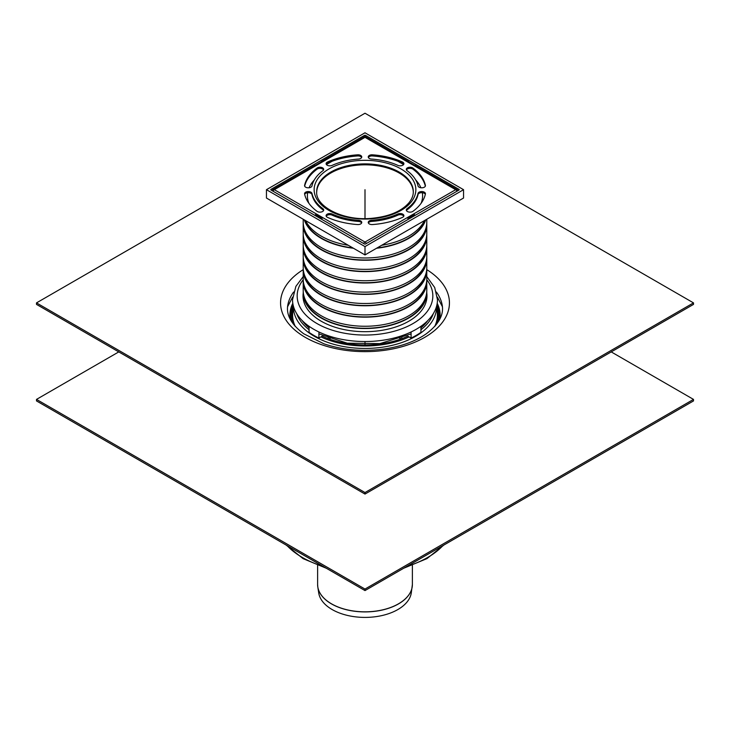 <?xml version="1.0" encoding="UTF-8"?>
<svg xmlns="http://www.w3.org/2000/svg" width="730" height="730" viewBox="0 0 730 730"><rect width="100%" height="100%" fill="white"/><g stroke="black" fill="none" stroke-linecap="round" stroke-linejoin="round"><path stroke-width="1.09" d="M693.5 400.925L693.5 399.401L365 589.064L365 590.579L693.5 400.925M365 590.579L36.5 400.925L36.5 399.401L118.771 351.906M365 589.064L36.5 399.401M693.5 399.401L611.229 351.906M412.386 565.394L412.386 584.474L411.273 592.961A46.455 26.818 180 0 1 380.859 615.801A46.455 26.818 180 0 1 332.15 609.55A46.455 26.818 180 0 1 318.727 592.961L317.805 586.984A47.377 27.357 0 0 0 331.502 603.911A47.377 27.357 0 0 0 381.179 610.271A47.377 27.357 0 0 0 412.195 586.984A47.377 27.357 0 0 0 412.34 585.725M406.464 336.776L407.787 336.147A67.835 39.165 180 0 1 322.213 336.147L323.536 336.776M328.171 335.727L328.171 338.182M322.213 336.147L318.919 338.054L318.919 331.986A72.471 41.838 180 0 1 309.064 326.292A72.471 41.838 180 0 1 292.529 299.692L295.887 286.352L303.215 276.588M411.081 331.986L411.081 338.054A72.471 41.838 180 0 0 420.936 332.36L420.936 326.292A72.471 41.838 180 0 1 411.081 331.986A72.471 41.838 180 0 1 318.919 331.986M303.114 297.794A61.977 35.779 180 0 1 303.215 296.918M309.064 326.292L309.064 332.36A72.471 41.838 180 0 0 318.919 338.054M411.081 338.054L407.787 336.147M401.829 338.182L401.829 335.727M426.785 296.918A61.977 35.779 180 0 1 426.886 297.794M426.785 276.588L434.688 287.51L437.471 299.692A72.471 41.838 180 0 1 420.936 326.292M426.785 293.132A61.977 35.779 180 0 1 426.977 295.896A61.977 35.779 180 0 1 388.716 328.956A61.977 35.779 180 0 1 321.182 321.2A61.977 35.779 180 0 1 303.023 295.896A61.977 35.779 180 0 1 303.215 293.132M271.049 189.307A0.931 0.538 0 0 0 271.049 190.065L271.049 189.307L364.343 135.442L364.343 136.911M365.657 136.911L365.657 135.442A0.931 0.538 0 0 0 364.343 135.442M365.657 135.442L458.951 189.307L458.951 190.065L365.657 243.929A0.931 0.538 0 0 1 364.343 243.929L271.049 190.065M308.899 203.296A57.606 33.261 180 0 1 307.394 195.339A57.606 33.261 180 0 1 307.631 192.729M309.082 187.765A57.606 33.261 180 0 1 314.292 179.972M415.708 179.972A57.606 33.261 180 0 1 420.918 187.765M422.369 192.729A57.606 33.261 180 0 1 422.606 195.339A57.606 33.261 180 0 1 421.101 203.296M458.951 190.065A0.931 0.538 0 0 0 458.951 189.307M348.265 245.271A61.785 35.67 180 0 1 321.31 236.155A61.785 35.67 180 0 1 305.523 220.588M424.477 220.588A61.785 35.67 180 0 1 381.735 245.271M426.758 291.726A61.785 35.67 180 0 1 426.785 292.858A61.785 35.67 180 0 1 388.643 325.817A61.785 35.67 180 0 1 321.31 318.088A61.785 35.67 180 0 1 303.215 292.858A61.785 35.67 180 0 1 303.242 291.726M426.092 295.915A61.32 35.405 180 0 1 386.006 326.127A61.32 35.405 180 0 1 321.638 317.897A61.32 35.405 180 0 1 303.908 295.915M352.836 247.908A61.32 35.405 180 0 1 321.638 238.235A61.32 35.405 180 0 1 304.894 220.232M425.106 220.232A61.32 35.405 180 0 1 377.164 247.908M353.42 248.246A61.785 35.67 180 0 1 321.31 238.427A61.785 35.67 180 0 1 304.31 219.885M425.69 219.885A61.785 35.67 180 0 1 376.58 248.246M426.785 219.255L426.785 222.312A61.785 35.67 180 0 1 388.643 255.263A61.785 35.67 180 0 1 321.31 247.534A61.785 35.67 180 0 1 303.215 222.312L303.215 219.255M426.092 227.632A61.32 35.405 180 0 1 386.006 257.845A61.32 35.405 180 0 1 321.638 249.614A61.32 35.405 180 0 1 303.908 227.632M426.758 223.444A61.785 35.67 180 0 1 426.785 224.584A61.785 35.67 180 0 1 388.643 257.544A61.785 35.67 180 0 1 321.31 249.806A61.785 35.67 180 0 1 303.215 224.584A61.785 35.67 180 0 1 303.242 223.444M426.785 224.584L426.785 233.691A61.785 35.67 180 0 1 388.643 266.642A61.785 35.67 180 0 1 321.31 258.913A61.785 35.67 180 0 1 303.215 233.691L303.215 224.584M426.092 239.011A61.32 35.405 180 0 1 386.006 269.224A61.32 35.405 180 0 1 321.638 261.002A61.32 35.405 180 0 1 303.908 239.011M426.758 234.823A61.785 35.67 180 0 1 426.785 235.963A61.785 35.67 180 0 1 388.643 268.923A61.785 35.67 180 0 1 321.31 261.185A61.785 35.67 180 0 1 303.215 235.963A61.785 35.67 180 0 1 303.242 234.823M426.785 235.963L426.785 245.07A61.785 35.67 180 0 1 388.643 278.021A61.785 35.67 180 0 1 321.31 270.292A61.785 35.67 180 0 1 303.215 245.07L303.215 235.963M426.092 250.39A61.32 35.405 180 0 1 386.006 280.603A61.32 35.405 180 0 1 321.638 272.381A61.32 35.405 180 0 1 303.908 250.39M426.758 246.202A61.785 35.67 180 0 1 426.785 247.342A61.785 35.67 180 0 1 388.643 280.302A61.785 35.67 180 0 1 321.31 272.564A61.785 35.67 180 0 1 303.215 247.342A61.785 35.67 180 0 1 303.242 246.202M426.785 247.342L426.785 256.449A61.785 35.67 180 0 1 388.643 289.409A61.785 35.67 180 0 1 321.31 281.671A61.785 35.67 180 0 1 303.215 256.449L303.215 247.342M426.092 261.769A61.32 35.405 180 0 1 386.006 291.982A61.32 35.405 180 0 1 321.638 283.76A61.32 35.405 180 0 1 303.908 261.769M426.758 257.58A61.785 35.67 180 0 1 426.785 258.721A61.785 35.67 180 0 1 388.643 291.681A61.785 35.67 180 0 1 321.31 283.943A61.785 35.67 180 0 1 303.215 258.721A61.785 35.67 180 0 1 303.242 257.58M426.785 258.721L426.785 267.828A61.785 35.67 180 0 1 388.643 300.787A61.785 35.67 180 0 1 321.31 293.049A61.785 35.67 180 0 1 303.215 267.828L303.215 258.721M426.092 273.157A61.32 35.405 180 0 1 386.006 303.37A61.32 35.405 180 0 1 321.638 295.139A61.32 35.405 180 0 1 303.908 273.157M426.758 268.969A61.785 35.67 180 0 1 426.785 270.1A61.785 35.67 180 0 1 388.643 303.06A61.785 35.67 180 0 1 321.31 295.331A61.785 35.67 180 0 1 303.215 270.1A61.785 35.67 180 0 1 303.242 268.969M426.785 270.1L426.785 279.207A61.785 35.67 180 0 1 388.643 312.166A61.785 35.67 180 0 1 321.31 304.428A61.785 35.67 180 0 1 303.215 279.207L303.215 270.1M426.092 284.536A61.32 35.405 180 0 1 386.006 314.749A61.32 35.405 180 0 1 321.638 306.518A61.32 35.405 180 0 1 303.908 284.536M426.758 280.347A61.785 35.67 180 0 1 426.785 281.479A61.785 35.67 180 0 1 388.643 314.438A61.785 35.67 180 0 1 321.31 306.709A61.785 35.67 180 0 1 303.215 281.479A61.785 35.67 180 0 1 303.242 280.347M426.785 281.479L426.785 290.586A61.785 35.67 180 0 1 388.643 323.545A61.785 35.67 180 0 1 321.31 315.807A61.785 35.67 180 0 1 303.215 290.586L303.215 281.479M365 246.585L266.45 189.69L266.45 198.031L365 254.925L365 246.585L463.55 189.69L463.55 198.031L365 254.925M266.45 189.69L365 132.787L463.55 189.69M408.444 219.228A2.783 1.606 -120 0 0 407.833 218.398L414.403 214.602L414.01 215.423L408.161 218.799M414.403 214.602A2.783 1.606 60 0 1 415.014 215.432M457.062 191.16A2.783 1.606 -120 0 0 455.666 189.69A2.783 1.606 -60 0 1 457.062 189.544L415.014 165.272A2.783 1.606 120 0 0 414.403 165.144L407.833 161.348A2.783 1.606 -60 0 1 408.444 161.476A2.783 1.606 -60 0 1 408.855 161.941M363.604 243.501A2.783 1.606 -60 0 1 365 242.031A2.783 1.606 60 0 1 366.396 243.501M414.603 170.464L416.209 171.833M408.444 161.476L366.396 137.204A2.783 1.606 120 0 0 365 137.34A2.783 1.606 -120 0 0 363.604 137.204L321.556 161.476A2.783 1.606 60 0 1 322.167 161.348L315.597 165.144A2.783 1.606 -120 0 0 314.986 165.272L272.938 189.544A2.783 1.606 60 0 1 274.334 189.69A2.783 1.606 120 0 0 272.938 191.16M321.145 161.941A2.783 1.606 60 0 1 321.556 161.476M313.791 171.833L315.397 170.464M332.113 161.257L326.41 164.551M403.59 164.551L397.887 161.257M314.986 215.432A2.783 1.606 -60 0 1 315.597 214.602L322.167 218.398A2.783 1.606 120 0 0 321.556 219.228M315.597 214.602L315.99 215.423A1.396 0.803 120 0 0 315.688 215.834M321.839 218.799L315.99 215.423M397.896 213.99A3.714 2.144 180 0 1 401.81 213.753A3.714 2.144 180 0 1 403.9 215.688A3.714 2.144 180 0 1 402.467 217.376A60.855 35.14 180 0 1 372.419 224.557A3.714 2.144 180 0 1 368.248 222.431A3.714 2.144 180 0 1 371.515 220.305A53.427 30.842 0 0 0 397.896 213.99L397.896 215.131A53.427 30.842 180 0 1 371.515 221.436A3.714 2.144 0 0 0 368.376 222.997M403.763 216.253A3.714 2.144 0 0 0 397.896 215.131M407.103 170.692A3.714 2.144 180 0 1 406.309 169.378A3.714 2.144 180 0 1 408.818 167.343A3.714 2.144 180 0 1 412.961 168.055A60.855 35.14 180 0 1 425.407 185.402A3.714 2.144 180 0 1 425.435 185.666A3.714 2.144 180 0 1 421.94 187.811A3.714 2.144 180 0 1 418.025 185.931A53.427 30.842 0 0 0 407.103 170.692M425.325 186.177A60.855 35.14 0 0 0 412.961 169.196A3.714 2.144 0 0 0 409.302 168.411A3.714 2.144 0 0 0 406.446 169.944M332.104 165.382A3.714 2.144 180 0 1 328.19 165.619A3.714 2.144 180 0 1 326.1 163.693A3.714 2.144 180 0 1 327.533 161.996A60.855 35.14 180 0 1 357.581 154.815A3.714 2.144 180 0 1 361.751 156.941A3.714 2.144 180 0 1 358.485 159.067A53.427 30.842 0 0 0 332.104 165.382M361.624 157.507A3.714 2.144 0 0 0 357.581 155.946A60.855 35.14 0 0 0 327.533 163.137A3.714 2.144 0 0 0 326.237 164.259M322.897 208.68A3.714 2.144 180 0 1 323.691 209.994A3.714 2.144 180 0 1 321.182 212.029A3.714 2.144 180 0 1 317.039 211.317A60.855 35.14 180 0 1 304.593 193.97A3.714 2.144 180 0 1 304.565 193.706A3.714 2.144 180 0 1 308.06 191.561A3.714 2.144 180 0 1 311.975 193.441A53.427 30.842 0 0 0 322.897 208.68L322.897 209.811A53.427 30.842 180 0 1 311.975 194.582A3.714 2.144 0 0 0 308.507 192.702A3.714 2.144 0 0 0 304.675 194.335M323.554 210.569A3.714 2.144 0 0 0 322.897 209.811M311.975 185.931A3.714 2.144 180 0 1 308.06 187.811A3.714 2.144 180 0 1 304.565 185.666A3.714 2.144 180 0 1 304.593 185.402A60.855 35.14 180 0 1 317.039 168.055A3.714 2.144 180 0 1 321.182 167.343A3.714 2.144 180 0 1 323.691 169.378A3.714 2.144 180 0 1 322.897 170.692A53.427 30.842 0 0 0 311.975 185.931M323.554 169.944A3.714 2.144 0 0 0 320.698 168.411A3.714 2.144 0 0 0 317.039 169.196A60.855 35.14 0 0 0 304.675 186.177M371.515 159.067A3.714 2.144 180 0 1 368.248 156.941A3.714 2.144 180 0 1 372.419 154.815A60.855 35.14 180 0 1 402.467 161.996A3.714 2.144 180 0 1 403.9 163.693A3.714 2.144 180 0 1 401.81 165.619A3.714 2.144 180 0 1 397.896 165.382A53.427 30.842 0 0 0 371.515 159.067M403.763 164.259A3.714 2.144 0 0 0 402.467 163.137A60.855 35.14 0 0 0 372.419 155.946A3.714 2.144 0 0 0 368.376 157.507M418.025 193.441A3.714 2.144 180 0 1 421.94 191.561A3.714 2.144 180 0 1 425.435 193.706A3.714 2.144 180 0 1 425.407 193.97A60.855 35.14 180 0 1 412.961 211.317A3.714 2.144 180 0 1 408.818 212.029A3.714 2.144 180 0 1 406.309 209.994A3.714 2.144 180 0 1 407.103 208.68A53.427 30.842 0 0 0 418.025 193.441L418.025 194.582A53.427 30.842 180 0 1 407.103 209.811A3.714 2.144 0 0 0 406.446 210.569M425.325 194.335A3.714 2.144 0 0 0 421.493 192.702A3.714 2.144 0 0 0 418.025 194.582M358.485 220.305A3.714 2.144 180 0 1 361.751 222.431A3.714 2.144 180 0 1 357.581 224.557A60.855 35.14 180 0 1 327.533 217.376A3.714 2.144 180 0 1 326.1 215.688A3.714 2.144 180 0 1 328.19 213.753A3.714 2.144 180 0 1 332.104 213.99A53.427 30.842 0 0 0 358.485 220.305L358.485 221.436A53.427 30.842 180 0 1 332.104 215.131A3.714 2.144 0 0 0 326.237 216.253M361.624 222.997A3.714 2.144 0 0 0 358.485 221.436M316.692 192.236A48.317 27.895 180 0 1 365 164.825A48.317 27.895 180 0 1 413.308 192.236M693.5 304.401L693.5 302.886L365 492.549L365 494.064L693.5 304.401M365 494.064L36.5 304.401L36.5 302.886L365 113.232L693.5 302.886M365 492.549L36.5 302.886M436.577 306.262L437.252 312.595A72.389 41.792 180 0 1 437.38 314.429A72.389 41.792 180 0 1 434.724 326.42M295.276 326.42A72.389 41.792 180 0 1 292.62 314.429A72.389 41.792 180 0 1 292.748 312.595L293.423 306.262M437.197 303.315A75.144 43.389 180 0 1 439.88 319.01M290.12 319.01A75.144 43.389 180 0 1 292.803 303.315M365 189.69L365 218.589M365 341.53L365 344.578M412.386 584.474A47.386 27.357 180 0 1 383.131 609.742A47.386 27.357 180 0 1 331.493 603.82A47.386 27.357 180 0 1 317.614 584.474L317.805 586.984A47.377 27.357 0 0 1 317.659 585.725M426.785 279.736A67.826 39.155 180 0 1 365 335.052A67.826 39.155 180 0 1 303.215 279.736M455.666 189.69L365 242.031L274.334 189.69L365 137.34L455.666 189.69M371.515 220.305L371.515 221.436M412.961 168.055L412.961 169.196M425.407 185.402L425.407 185.931M327.533 161.996L327.533 163.137M357.581 154.815L357.581 155.946M311.975 193.441L311.975 194.582M304.593 185.402L304.593 185.931M317.039 168.055L317.039 169.196M372.419 154.815L372.419 155.946M402.467 161.996L402.467 163.137M407.103 208.68L407.103 209.811M332.104 213.99L332.104 215.131M400.971 168.922A50.872 29.373 0 0 0 315.862 182.08A50.872 29.373 0 0 0 378.167 218.051A50.872 29.373 0 0 0 400.971 168.922M399.164 172.052A48.317 27.895 180 0 1 413.317 191.771C413.326 195.53 411.857 199.226 408.9 202.849C401.245 211.499 388.762 216.664 371.46 218.343C343.082 221.154 315.36 206.371 316.683 191.771A48.317 27.895 180 0 1 346.513 166.002A48.317 27.895 180 0 1 399.164 172.052M329.339 338.611A59.468 34.328 180 0 1 332.871 337.196M397.129 337.196A59.468 34.328 180 0 1 400.66 338.611M426.785 269.653A84.443 48.755 180 0 1 424.002 337.762A84.443 48.755 180 0 1 305.998 337.762A84.443 48.755 180 0 1 303.215 269.653M436.385 292.036A77.581 44.785 180 0 1 441.969 303.981C444.369 314.174 439.132 324.111 426.274 333.802C416 340.956 402.841 345.901 386.791 348.621C364.626 351.988 343.684 350.391 323.974 343.839L303.698 333.774C290.859 324.102 285.631 314.165 288.031 303.981A77.581 44.785 180 0 1 293.615 292.036M427.78 320.598A67.835 39.165 180 0 1 420.936 327.916M309.064 327.916A67.835 39.165 180 0 1 302.22 320.598M433.328 313.635A69.678 40.232 180 0 1 420.936 329.75M409.092 336.904A69.678 40.232 180 0 1 320.908 336.904M309.064 329.75A69.678 40.232 180 0 1 296.672 313.635M436.522 306.454A71.531 41.3 180 0 1 365 348.438A71.531 41.3 180 0 1 293.478 306.454M437.087 311.035A72.48 41.847 180 0 1 435.162 325.927M294.838 325.927A72.48 41.847 180 0 1 292.912 311.035M436.859 308.918A72.799 42.03 180 0 1 436.02 324.914M293.98 324.914A72.799 42.03 180 0 1 293.141 308.918M436.668 307.111A73.228 42.276 180 0 1 436.932 323.746M293.068 323.746A73.228 42.276 180 0 1 293.332 307.111M436.905 304.903A74.35 42.924 180 0 1 438.821 320.935M291.179 320.935A74.35 42.924 180 0 1 293.095 304.903M437.06 304.127A74.779 43.17 180 0 1 439.423 319.886M290.577 319.886A74.779 43.17 180 0 1 292.94 304.127M437.179 303.452A75.099 43.353 180 0 1 439.825 319.12M290.175 319.12A75.099 43.353 180 0 1 292.821 303.452M442.955 545.575A88.503 51.1 180 0 1 406.902 566.389M323.098 566.389A88.503 51.1 180 0 1 302.421 557.51A88.503 51.1 180 0 1 287.045 545.575M317.614 565.394L317.614 584.474M303.215 292.858L303.215 298.661M426.785 292.858L426.785 298.661M458.084 190.566A2.783 2.783 0 0 0 457.062 189.544M366.396 137.204A2.783 2.783 0 0 0 363.604 137.204M272.938 189.544A2.783 2.783 0 0 0 271.916 190.566M423.646 324.266L420.936 326.967M411.081 333.902L379.965 343.602L347.252 343.191L318.919 333.902M309.064 326.967L306.335 324.257M442.38 306.646L437.343 297.073M287.62 306.646L292.657 297.073M443.84 545.064L426.94 558.623L403.708 568.232M326.292 568.232L303.06 558.623L286.16 545.064"/></g></svg>
